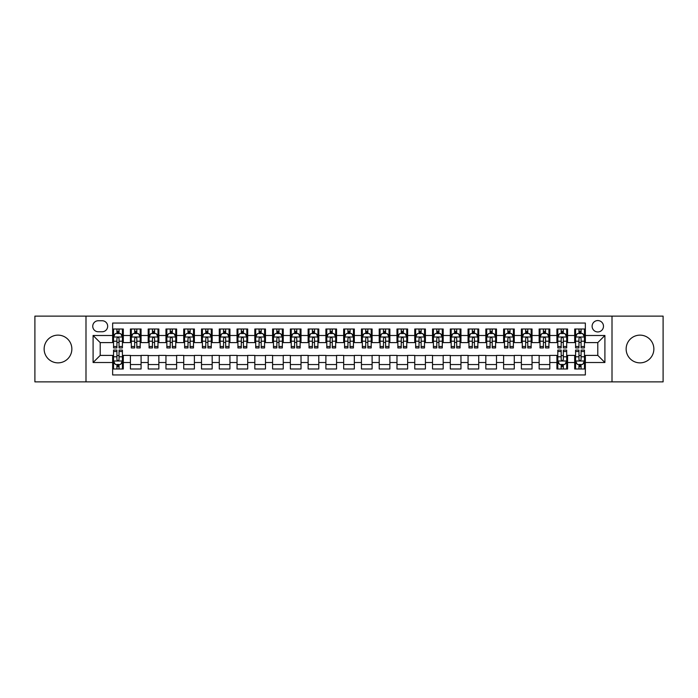 <?xml version="1.0" encoding="UTF-8"?>
<svg xmlns="http://www.w3.org/2000/svg" width="698" height="698" viewBox="0 0 698 698"><rect width="100%" height="100%" fill="white"/><g stroke="black" fill="none" stroke-linecap="round" stroke-linejoin="round"><path stroke-width="1.05" d="M639.996 335.136A13.864 13.864 0 0 0 626.141 349A13.864 13.864 0 0 0 639.996 362.864A13.864 13.864 0 0 0 653.86 349A13.864 13.864 0 0 0 639.996 335.136M58.004 335.136A13.864 13.864 0 0 0 44.14 349A13.864 13.864 0 0 0 58.004 362.864A13.864 13.864 0 0 0 71.859 349A13.864 13.864 0 0 0 58.004 335.136M597.793 320.565A5.689 5.689 0 0 0 592.105 326.254A5.689 5.689 0 0 0 597.793 331.943A5.689 5.689 0 0 0 603.482 326.254A5.689 5.689 0 0 0 597.793 320.565M612.006 381.876L663.1 381.876L663.1 316.124L612.006 316.124L612.006 381.876L85.994 381.876L85.994 316.124L34.9 316.124L34.9 381.876L85.994 381.876M585.352 329.011L574.69 329.011L574.69 335.494L567.579 335.494L567.579 342.605L574.69 342.605L574.69 335.494M567.579 335.494L567.579 329.011L556.917 329.011L556.917 335.494L549.815 335.494L549.815 342.605L556.917 342.605L556.917 335.494M549.815 335.494L549.815 329.011L539.144 329.011L539.144 335.494L532.042 335.494L532.042 342.605L539.144 342.605L539.144 335.494M532.042 335.494L532.042 329.011L521.38 329.011L521.38 335.494L514.269 335.494L514.269 342.605L521.38 342.605L521.38 335.494M514.269 335.494L514.269 329.011L503.607 329.011L503.607 335.494L496.496 335.494L496.496 342.605L503.607 342.605L503.607 335.494M496.496 335.494L496.496 329.011L485.834 329.011L485.834 335.494L478.723 335.494L478.723 342.605L485.834 342.605L485.834 335.494M478.723 335.494L478.723 329.011L468.061 329.011L468.061 335.494L460.959 335.494L460.959 342.605L468.061 342.605L468.061 335.494M460.959 335.494L460.959 329.011L450.297 329.011L450.297 335.494L443.186 335.494L443.186 342.605L450.297 342.605L450.297 335.494M443.186 335.494L443.186 329.011L432.524 329.011L432.524 335.494L425.414 335.494L425.414 342.605L432.524 342.605L432.524 335.494M425.414 335.494L425.414 329.011L414.752 329.011L414.752 335.494L407.641 335.494L407.641 342.605L414.752 342.605L414.752 335.494M407.641 335.494L407.641 329.011L396.979 329.011L396.979 335.494L389.877 335.494L389.877 342.605L396.979 342.605L396.979 335.494M389.877 335.494L389.877 329.011L379.215 329.011L379.215 335.494L372.104 335.494L372.104 342.605L379.215 342.605L379.215 335.494M372.104 335.494L372.104 329.011L361.442 329.011L361.442 335.494L354.331 335.494L354.331 342.605L361.442 342.605L361.442 335.494M354.331 335.494L354.331 329.011L343.669 329.011L343.669 335.494L336.558 335.494L336.558 342.605L343.669 342.605L343.669 335.494M336.558 335.494L336.558 329.011L325.896 329.011L325.896 335.494L318.785 335.494L318.785 342.605L325.896 342.605L325.896 335.494M318.785 335.494L318.785 329.011L308.123 329.011L308.123 335.494L301.021 335.494L301.021 342.605L308.123 342.605L308.123 335.494M301.021 335.494L301.021 329.011L290.359 329.011L290.359 335.494L283.248 335.494L283.248 342.605L290.359 342.605L290.359 335.494M283.248 335.494L283.248 329.011L272.586 329.011L272.586 335.494L265.476 335.494L265.476 342.605L272.586 342.605L272.586 335.494M265.476 335.494L265.476 329.011L254.814 329.011L254.814 335.494L247.703 335.494L247.703 342.605L254.814 342.605L254.814 335.494M247.703 335.494L247.703 329.011L237.041 329.011L237.041 335.494L229.939 335.494L229.939 342.605L237.041 342.605L237.041 335.494M229.939 335.494L229.939 329.011L219.277 329.011L219.277 335.494L212.166 335.494L212.166 342.605L219.277 342.605L219.277 335.494M212.166 335.494L212.166 329.011L201.504 329.011L201.504 335.494L194.393 335.494L194.393 342.605L201.504 342.605L201.504 335.494M194.393 335.494L194.393 329.011L183.731 329.011L183.731 335.494L176.62 335.494L176.62 342.605L183.731 342.605L183.731 335.494M176.62 335.494L176.62 329.011L165.958 329.011L165.958 335.494L158.856 335.494L158.856 342.605L165.958 342.605L165.958 335.494M158.856 335.494L158.856 329.011L148.185 329.011L148.185 335.494L141.083 335.494L141.083 342.605L148.185 342.605L148.185 335.494M141.083 335.494L141.083 329.011L130.421 329.011L130.421 342.605L123.31 342.605L123.31 329.011L112.648 329.011M112.648 368.989L123.31 368.989L123.31 355.395L130.421 355.395L130.421 368.989L141.083 368.989L141.083 355.395L148.185 355.395L148.185 362.506L141.083 362.506M148.185 362.506L148.185 368.989L158.856 368.989L158.856 355.395L165.958 355.395L165.958 362.506L158.856 362.506M165.958 362.506L165.958 368.989L176.62 368.989L176.62 355.395L183.731 355.395L183.731 362.506L176.62 362.506M183.731 362.506L183.731 368.989L194.393 368.989L194.393 355.395L201.504 355.395L201.504 362.506L194.393 362.506M201.504 362.506L201.504 368.989L212.166 368.989L212.166 355.395L219.277 355.395L219.277 362.506L212.166 362.506M219.277 362.506L219.277 368.989L229.939 368.989L229.939 355.395L237.041 355.395L237.041 362.506L229.939 362.506M237.041 362.506L237.041 368.989L247.703 368.989L247.703 355.395L254.814 355.395L254.814 362.506L247.703 362.506M254.814 362.506L254.814 368.989L265.476 368.989L265.476 355.395L272.586 355.395L272.586 362.506L265.476 362.506M272.586 362.506L272.586 368.989L283.248 368.989L283.248 355.395L290.359 355.395L290.359 362.506L283.248 362.506M290.359 362.506L290.359 368.989L301.021 368.989L301.021 355.395L308.123 355.395L308.123 362.506L301.021 362.506M308.123 362.506L308.123 368.989L318.785 368.989L318.785 355.395L325.896 355.395L325.896 362.506L318.785 362.506M325.896 362.506L325.896 368.989L336.558 368.989L336.558 355.395L343.669 355.395L343.669 362.506L336.558 362.506M343.669 362.506L343.669 368.989L354.331 368.989L354.331 355.395L361.442 355.395L361.442 362.506L354.331 362.506M361.442 362.506L361.442 368.989L372.104 368.989L372.104 355.395L379.215 355.395L379.215 362.506L372.104 362.506M379.215 362.506L379.215 368.989L389.877 368.989L389.877 355.395L396.979 355.395L396.979 362.506L389.877 362.506M396.979 362.506L396.979 368.989L407.641 368.989L407.641 355.395L414.752 355.395L414.752 362.506L407.641 362.506M414.752 362.506L414.752 368.989L425.414 368.989L425.414 355.395L432.524 355.395L432.524 362.506L425.414 362.506M432.524 362.506L432.524 368.989L443.186 368.989L443.186 355.395L450.297 355.395L450.297 362.506L443.186 362.506M450.297 362.506L450.297 368.989L460.959 368.989L460.959 355.395L468.061 355.395L468.061 362.506L460.959 362.506M468.061 362.506L468.061 368.989L478.723 368.989L478.723 355.395L485.834 355.395L485.834 362.506L478.723 362.506M485.834 362.506L485.834 368.989L496.496 368.989L496.496 355.395L503.607 355.395L503.607 362.506L496.496 362.506M503.607 362.506L503.607 368.989L514.269 368.989L514.269 355.395L521.38 355.395L521.38 362.506L514.269 362.506M521.38 362.506L521.38 368.989L532.042 368.989L532.042 355.395L539.144 355.395L539.144 362.506L532.042 362.506M539.144 362.506L539.144 368.989L549.815 368.989L549.815 355.395L556.917 355.395L556.917 362.506L549.815 362.506M556.917 362.506L556.917 368.989L567.579 368.989L567.579 355.395L574.69 355.395L574.69 362.506L567.579 362.506M98.252 331.759L102.161 331.759A5.505 5.505 0 0 0 107.675 326.254A5.505 5.505 0 0 0 102.161 320.748L98.252 320.748A5.505 5.505 0 0 0 92.747 326.254A5.505 5.505 0 0 0 98.252 331.759M612.006 316.124L85.994 316.124M585.352 335.494L585.352 323.052L112.648 323.052L112.648 342.605L100.207 342.605L100.207 355.395L112.648 355.395L112.648 374.948L585.352 374.948L585.352 355.395L597.793 355.395L597.793 342.605L585.352 342.605L585.352 335.494L604.904 335.494L604.904 362.506L585.352 362.506M112.648 362.506L93.096 362.506L93.096 335.494L112.648 335.494M574.69 362.506L574.69 368.989L585.352 368.989M112.648 333.452L113.538 333.452M116.915 333.452L119.044 333.452M122.42 333.452L123.31 333.452M112.648 342.421L113.538 342.421M116.915 342.421L119.044 342.421M122.42 342.421L123.31 342.421M112.648 355.579L113.538 355.579M116.915 355.579L119.044 355.579M122.42 355.579L123.31 355.579M112.648 364.548L113.538 364.548M116.915 364.548L119.044 364.548M122.42 364.548L123.31 364.548M130.421 342.421L131.311 342.421M134.679 342.421L136.817 342.421M140.193 342.421L141.083 342.421M130.421 333.452L131.311 333.452M134.679 333.452L136.817 333.452M140.193 333.452L141.083 333.452M130.421 355.579L141.083 355.579M130.421 364.548L141.083 364.548M148.185 355.579L158.856 355.579M148.185 364.548L158.856 364.548M148.185 333.452L149.075 333.452M152.452 333.452L154.59 333.452M157.966 333.452L158.856 333.452M148.185 342.421L149.075 342.421M152.452 342.421L154.59 342.421M157.966 342.421L158.856 342.421M165.958 355.579L176.62 355.579M165.958 364.548L176.62 364.548M165.958 333.452L166.848 333.452M170.225 333.452L172.354 333.452M175.73 333.452L176.62 333.452M165.958 342.421L166.848 342.421M170.225 342.421L172.354 342.421M175.73 342.421L176.62 342.421M183.731 355.579L194.393 355.579M183.731 364.548L194.393 364.548M183.731 333.452L184.621 333.452M187.998 333.452L190.126 333.452M193.503 333.452L194.393 333.452M183.731 342.421L184.621 342.421M187.998 342.421L190.126 342.421M193.503 342.421L194.393 342.421M201.504 355.579L212.166 355.579M201.504 364.548L212.166 364.548M201.504 333.452L202.394 333.452M205.77 333.452L207.899 333.452M211.276 333.452L212.166 333.452M201.504 342.421L202.394 342.421M205.77 342.421L207.899 342.421M211.276 342.421L212.166 342.421M219.277 355.579L229.939 355.579M219.277 364.548L229.939 364.548M219.277 333.452L220.158 333.452M223.535 333.452L225.672 333.452M229.049 333.452L229.939 333.452M219.277 342.421L220.158 342.421M223.535 342.421L225.672 342.421M229.049 342.421L229.939 342.421M237.041 355.579L247.703 355.579M237.041 364.548L247.703 364.548M237.041 333.452L237.931 333.452M241.307 333.452L243.445 333.452M246.822 333.452L247.703 333.452M237.041 342.421L237.931 342.421M241.307 342.421L243.445 342.421M246.822 342.421L247.703 342.421M254.814 355.579L265.476 355.579M254.814 364.548L265.476 364.548M254.814 333.452L255.704 333.452M259.08 333.452L261.209 333.452M264.586 333.452L265.476 333.452M254.814 342.421L255.704 342.421M259.08 342.421L261.209 342.421M264.586 342.421L265.476 342.421M272.586 355.579L283.248 355.579M272.586 364.548L283.248 364.548M272.586 333.452L273.476 333.452M276.853 333.452L278.982 333.452M282.358 333.452L283.248 333.452M272.586 342.421L273.476 342.421M276.853 342.421L278.982 342.421M282.358 342.421L283.248 342.421M290.359 355.579L301.021 355.579M290.359 364.548L301.021 364.548M290.359 333.452L291.241 333.452M294.617 333.452L296.755 333.452M300.131 333.452L301.021 333.452M290.359 342.421L291.241 342.421M294.617 342.421L296.755 342.421M300.131 342.421L301.021 342.421M308.123 355.579L318.785 355.579M308.123 364.548L318.785 364.548M308.123 333.452L309.013 333.452M312.39 333.452L314.528 333.452M317.904 333.452L318.785 333.452M308.123 342.421L309.013 342.421M312.39 342.421L314.528 342.421M317.904 342.421L318.785 342.421M325.896 355.579L336.558 355.579M325.896 364.548L336.558 364.548M325.896 333.452L326.786 333.452M330.163 333.452L332.292 333.452M335.668 333.452L336.558 333.452M325.896 342.421L326.786 342.421M330.163 342.421L332.292 342.421M335.668 342.421L336.558 342.421M343.669 355.579L354.331 355.579M343.669 364.548L354.331 364.548M343.669 333.452L344.559 333.452M347.936 333.452L350.064 333.452M353.441 333.452L354.331 333.452M343.669 342.421L344.559 342.421M347.936 342.421L350.064 342.421M353.441 342.421L354.331 342.421M361.442 355.579L372.104 355.579M361.442 364.548L372.104 364.548M361.442 333.452L362.332 333.452M365.708 333.452L367.837 333.452M371.214 333.452L372.104 333.452M361.442 342.421L362.332 342.421M365.708 342.421L367.837 342.421M371.214 342.421L372.104 342.421M379.215 355.579L389.877 355.579M379.215 364.548L389.877 364.548M379.215 333.452L380.096 333.452M383.472 333.452L385.61 333.452M388.987 333.452L389.877 333.452M379.215 342.421L380.096 342.421M383.472 342.421L385.61 342.421M388.987 342.421L389.877 342.421M396.979 355.579L407.641 355.579M396.979 364.548L407.641 364.548M396.979 333.452L397.869 333.452M401.245 333.452L403.383 333.452M406.76 333.452L407.641 333.452M396.979 342.421L397.869 342.421M401.245 342.421L403.383 342.421M406.76 342.421L407.641 342.421M414.752 355.579L425.414 355.579M414.752 364.548L425.414 364.548M414.752 333.452L415.642 333.452M419.018 333.452L421.147 333.452M424.524 333.452L425.414 333.452M414.752 342.421L415.642 342.421M419.018 342.421L421.147 342.421M424.524 342.421L425.414 342.421M432.524 355.579L443.186 355.579M432.524 364.548L443.186 364.548M432.524 333.452L433.414 333.452M436.791 333.452L438.92 333.452M442.296 333.452L443.186 333.452M432.524 342.421L433.414 342.421M436.791 342.421L438.92 342.421M442.296 342.421L443.186 342.421M450.297 355.579L460.959 355.579M450.297 364.548L460.959 364.548M450.297 333.452L451.178 333.452M454.555 333.452L456.693 333.452M460.069 333.452L460.959 333.452M450.297 342.421L451.178 342.421M454.555 342.421L456.693 342.421M460.069 342.421L460.959 342.421M468.061 355.579L478.723 355.579M468.061 364.548L478.723 364.548M468.061 333.452L468.951 333.452M472.328 333.452L474.465 333.452M477.842 333.452L478.723 333.452M468.061 342.421L468.951 342.421M472.328 342.421L474.465 342.421M477.842 342.421L478.723 342.421M485.834 355.579L496.496 355.579M485.834 364.548L496.496 364.548M485.834 333.452L486.724 333.452M490.101 333.452L492.23 333.452M495.606 333.452L496.496 333.452M485.834 342.421L486.724 342.421M490.101 342.421L492.23 342.421M495.606 342.421L496.496 342.421M503.607 355.579L514.269 355.579M503.607 364.548L514.269 364.548M503.607 333.452L504.497 333.452M507.874 333.452L510.002 333.452M513.379 333.452L514.269 333.452M503.607 342.421L504.497 342.421M507.874 342.421L510.002 342.421M513.379 342.421L514.269 342.421M521.38 355.579L532.042 355.579M521.38 364.548L532.042 364.548M521.38 333.452L522.27 333.452M525.646 333.452L527.775 333.452M531.152 333.452L532.042 333.452M521.38 342.421L522.27 342.421M525.646 342.421L527.775 342.421M531.152 342.421L532.042 342.421M539.144 355.579L549.815 355.579M539.144 364.548L549.815 364.548M539.144 333.452L540.034 333.452M543.41 333.452L545.548 333.452M548.925 333.452L549.815 333.452M539.144 342.421L540.034 342.421M543.41 342.421L545.548 342.421M548.925 342.421L549.815 342.421M556.917 355.579L557.807 355.579M561.183 355.579L563.321 355.579M566.689 355.579L567.579 355.579M556.917 364.548L557.807 364.548M561.183 364.548L563.321 364.548M566.689 364.548L567.579 364.548M556.917 333.452L557.807 333.452M561.183 333.452L563.321 333.452M566.689 333.452L567.579 333.452M556.917 342.421L557.807 342.421M561.183 342.421L563.321 342.421M566.689 342.421L567.579 342.421M574.69 355.579L575.58 355.579M578.956 355.579L581.085 355.579M584.462 355.579L585.352 355.579M574.69 364.548L575.58 364.548M578.956 364.548L581.085 364.548M584.462 364.548L585.352 364.548M574.69 333.452L575.58 333.452M578.956 333.452L581.085 333.452M584.462 333.452L585.352 333.452M574.69 342.421L575.58 342.421M578.956 342.421L581.085 342.421M584.462 342.421L585.352 342.421M100.207 342.605L93.096 335.494M100.207 355.395L93.096 362.506M604.904 335.494L597.793 342.605M604.904 362.506L597.793 355.395M119.044 331.314L116.915 331.314M122.42 346.487L119.044 346.487L119.044 347.936L122.42 347.936L122.42 337.09L120.641 333.539L115.31 333.539L113.538 337.09L113.538 347.936L116.915 347.936L116.915 346.487L113.538 346.487M113.538 337.09L113.538 329.011M122.42 337.09L122.42 329.011M116.915 333.539L116.915 329.011M119.044 329.011L119.044 333.539M119.044 346.487L119.044 338.425C118.337 337.055 117.622 337.055 116.915 338.425L116.915 346.487M116.915 366.686L119.044 366.686M113.538 351.513L116.915 351.513L116.915 350.064L113.538 350.064L113.538 360.91L115.31 364.461L120.641 364.461L122.42 360.91L122.42 350.064L119.044 350.064L119.044 351.513L122.42 351.513M122.42 360.91L122.42 368.989M113.538 360.91L113.538 368.989M119.044 364.461L119.044 368.989M116.915 368.989L116.915 364.461M116.915 351.513L116.915 359.575C117.622 360.945 118.337 360.945 119.044 359.575L119.044 351.513M136.817 331.314L134.679 331.314M140.193 346.487L136.817 346.487L136.817 347.936L140.193 347.936L140.193 337.09L138.413 333.539L133.082 333.539L131.311 337.09L131.311 347.936L134.679 347.936L134.679 346.487L131.311 346.487M131.311 337.09L131.311 329.011M140.193 337.09L140.193 329.011M134.679 333.539L134.679 329.011M136.817 329.011L136.817 333.539M136.817 346.487L136.817 338.425C136.11 337.055 135.395 337.055 134.679 338.425L134.679 346.487M154.59 331.314L152.452 331.314M157.966 346.487L154.59 346.487L154.59 347.936L157.966 347.936L157.966 337.09L156.186 333.539L150.855 333.539L149.075 337.09L149.075 347.936L152.452 347.936L152.452 346.487L149.075 346.487M149.075 337.09L149.075 329.011M157.966 337.09L157.966 329.011M152.452 333.539L152.452 329.011M154.59 329.011L154.59 333.539M154.59 346.487L154.59 338.425C153.874 337.055 153.167 337.055 152.452 338.425L152.452 346.487M172.354 331.314L170.225 331.314M175.73 346.487L172.354 346.487L172.354 347.936L175.73 347.936L175.73 337.09L173.959 333.539L168.628 333.539L166.848 337.09L166.848 347.936L170.225 347.936L170.225 346.487L166.848 346.487M166.848 337.09L166.848 329.011M175.73 337.09L175.73 329.011M170.225 333.539L170.225 329.011M172.354 329.011L172.354 333.539M172.354 346.487L172.354 338.425C171.647 337.055 170.94 337.055 170.225 338.425L170.225 346.487M190.126 331.314L187.998 331.314M193.503 346.487L190.126 346.487L190.126 347.936L193.503 347.936L193.503 337.09L191.732 333.539L186.401 333.539L184.621 337.09L184.621 347.936L187.998 347.936L187.998 346.487L184.621 346.487M184.621 337.09L184.621 329.011M193.503 337.09L193.503 329.011M187.998 333.539L187.998 329.011M190.126 329.011L190.126 333.539M190.126 346.487L190.126 338.425C189.42 337.055 188.704 337.055 187.998 338.425L187.998 346.487M207.899 331.314L205.77 331.314M211.276 346.487L207.899 346.487L207.899 347.936L211.276 347.936L211.276 337.09L209.496 333.539L204.165 333.539L202.394 337.09L202.394 347.936L205.77 347.936L205.77 346.487L202.394 346.487M202.394 337.09L202.394 329.011M211.276 337.09L211.276 329.011M205.77 333.539L205.77 329.011M207.899 329.011L207.899 333.539M207.899 346.487L207.899 338.425C207.193 337.055 206.477 337.055 205.77 338.425L205.77 346.487M225.672 331.314L223.535 331.314M229.049 346.487L225.672 346.487L225.672 347.936L229.049 347.936L229.049 337.09L227.269 333.539L221.938 333.539L220.158 337.09L220.158 347.936L223.535 347.936L223.535 346.487L220.158 346.487M220.158 337.09L220.158 329.011M229.049 337.09L229.049 329.011M223.535 333.539L223.535 329.011M225.672 329.011L225.672 333.539M225.672 346.487L225.672 338.425C224.957 337.055 224.25 337.055 223.535 338.425L223.535 346.487M243.445 331.314L241.307 331.314M246.822 346.487L243.445 346.487L243.445 347.936L246.822 347.936L246.822 337.09L245.042 333.539L239.711 333.539L237.931 337.09L237.931 347.936L241.307 347.936L241.307 346.487L237.931 346.487M237.931 337.09L237.931 329.011M246.822 337.09L246.822 329.011M241.307 333.539L241.307 329.011M243.445 329.011L243.445 333.539M243.445 346.487L243.445 338.425C242.73 337.055 242.023 337.055 241.307 338.425L241.307 346.487M261.209 331.314L259.08 331.314M264.586 346.487L261.209 346.487L261.209 347.936L264.586 347.936L264.586 337.09L262.814 333.539L257.483 333.539L255.704 337.09L255.704 347.936L259.08 347.936L259.08 346.487L255.704 346.487M255.704 337.09L255.704 329.011M264.586 337.09L264.586 329.011M259.08 333.539L259.08 329.011M261.209 329.011L261.209 333.539M261.209 346.487L261.209 338.425C260.502 337.055 259.787 337.055 259.08 338.425L259.08 346.487M278.982 331.314L276.853 331.314M282.358 346.487L278.982 346.487L278.982 347.936L282.358 347.936L282.358 337.09L280.579 333.539L275.248 333.539L273.476 337.09L273.476 347.936L276.853 347.936L276.853 346.487L273.476 346.487M273.476 337.09L273.476 329.011M282.358 337.09L282.358 329.011M276.853 333.539L276.853 329.011M278.982 329.011L278.982 333.539M278.982 346.487L278.982 338.425C278.275 337.055 277.56 337.055 276.853 338.425L276.853 346.487M296.755 331.314L294.617 331.314M300.131 346.487L296.755 346.487L296.755 347.936L300.131 347.936L300.131 337.09L298.351 333.539L293.02 333.539L291.241 337.09L291.241 347.936L294.617 347.936L294.617 346.487L291.241 346.487M291.241 337.09L291.241 329.011M300.131 337.09L300.131 329.011M294.617 333.539L294.617 329.011M296.755 329.011L296.755 333.539M296.755 346.487L296.755 338.425C296.048 337.055 295.333 337.055 294.617 338.425L294.617 346.487M314.528 331.314L312.39 331.314M317.904 346.487L314.528 346.487L314.528 347.936L317.904 347.936L317.904 337.09L316.124 333.539L310.793 333.539L309.013 337.09L309.013 347.936L312.39 347.936L312.39 346.487L309.013 346.487M309.013 337.09L309.013 329.011M317.904 337.09L317.904 329.011M312.39 333.539L312.39 329.011M314.528 329.011L314.528 333.539M314.528 346.487L314.528 338.425C313.812 337.055 313.105 337.055 312.39 338.425L312.39 346.487M332.292 331.314L330.163 331.314M335.668 346.487L332.292 346.487L332.292 347.936L335.668 347.936L335.668 337.09L333.897 333.539L328.566 333.539L326.786 337.09L326.786 347.936L330.163 347.936L330.163 346.487L326.786 346.487M326.786 337.09L326.786 329.011M335.668 337.09L335.668 329.011M330.163 333.539L330.163 329.011M332.292 329.011L332.292 333.539M332.292 346.487L332.292 338.425C331.585 337.055 330.878 337.055 330.163 338.425L330.163 346.487M350.064 331.314L347.936 331.314M353.441 346.487L350.064 346.487L350.064 347.936L353.441 347.936L353.441 337.09L351.67 333.539L346.33 333.539L344.559 337.09L344.559 347.936L347.936 347.936L347.936 346.487L344.559 346.487M344.559 337.09L344.559 329.011M353.441 337.09L353.441 329.011M347.936 333.539L347.936 329.011M350.064 329.011L350.064 333.539M350.064 346.487L350.064 338.425C349.358 337.055 348.642 337.055 347.936 338.425L347.936 346.487M367.837 331.314L365.708 331.314M371.214 346.487L367.837 346.487L367.837 347.936L371.214 347.936L371.214 337.09L369.434 333.539L364.103 333.539L362.332 337.09L362.332 347.936L365.708 347.936L365.708 346.487L362.332 346.487M362.332 337.09L362.332 329.011M371.214 337.09L371.214 329.011M365.708 333.539L365.708 329.011M367.837 329.011L367.837 333.539M367.837 346.487L367.837 338.425C367.131 337.055 366.415 337.055 365.708 338.425L365.708 346.487M385.61 331.314L383.472 331.314M388.987 346.487L385.61 346.487L385.61 347.936L388.987 347.936L388.987 337.09L387.207 333.539L381.876 333.539L380.096 337.09L380.096 347.936L383.472 347.936L383.472 346.487L380.096 346.487M380.096 337.09L380.096 329.011M388.987 337.09L388.987 329.011M383.472 333.539L383.472 329.011M385.61 329.011L385.61 333.539M385.61 346.487L385.61 338.425C384.895 337.055 384.188 337.055 383.472 338.425L383.472 346.487M403.383 331.314L401.245 331.314M406.76 346.487L403.383 346.487L403.383 347.936L406.76 347.936L406.76 337.09L404.98 333.539L399.649 333.539L397.869 337.09L397.869 347.936L401.245 347.936L401.245 346.487L397.869 346.487M397.869 337.09L397.869 329.011M406.76 337.09L406.76 329.011M401.245 333.539L401.245 329.011M403.383 329.011L403.383 333.539M403.383 346.487L403.383 338.425C402.667 337.055 401.961 337.055 401.245 338.425L401.245 346.487M421.147 331.314L419.018 331.314M424.524 346.487L421.147 346.487L421.147 347.936L424.524 347.936L424.524 337.09L422.752 333.539L417.421 333.539L415.642 337.09L415.642 347.936L419.018 347.936L419.018 346.487L415.642 346.487M415.642 337.09L415.642 329.011M424.524 337.09L424.524 329.011M419.018 333.539L419.018 329.011M421.147 329.011L421.147 333.539M421.147 346.487L421.147 338.425C420.44 337.055 419.725 337.055 419.018 338.425L419.018 346.487M438.92 331.314L436.791 331.314M442.296 346.487L438.92 346.487L438.92 347.936L442.296 347.936L442.296 337.09L440.517 333.539L435.186 333.539L433.414 337.09L433.414 347.936L436.791 347.936L436.791 346.487L433.414 346.487M433.414 337.09L433.414 329.011M442.296 337.09L442.296 329.011M436.791 333.539L436.791 329.011M438.92 329.011L438.92 333.539M438.92 346.487L438.92 338.425C438.213 337.055 437.498 337.055 436.791 338.425L436.791 346.487M456.693 331.314L454.555 331.314M460.069 346.487L456.693 346.487L456.693 347.936L460.069 347.936L460.069 337.09L458.289 333.539L452.958 333.539L451.178 337.09L451.178 347.936L454.555 347.936L454.555 346.487L451.178 346.487M451.178 337.09L451.178 329.011M460.069 337.09L460.069 329.011M454.555 333.539L454.555 329.011M456.693 329.011L456.693 333.539M456.693 346.487L456.693 338.425C455.977 337.055 455.27 337.055 454.555 338.425L454.555 346.487M474.465 331.314L472.328 331.314M477.842 346.487L474.465 346.487L474.465 347.936L477.842 347.936L477.842 337.09L476.062 333.539L470.731 333.539L468.951 337.09L468.951 347.936L472.328 347.936L472.328 346.487L468.951 346.487M468.951 337.09L468.951 329.011M477.842 337.09L477.842 329.011M472.328 333.539L472.328 329.011M474.465 329.011L474.465 333.539M474.465 346.487L474.465 338.425C473.75 337.055 473.043 337.055 472.328 338.425L472.328 346.487M492.23 331.314L490.101 331.314M495.606 346.487L492.23 346.487L492.23 347.936L495.606 347.936L495.606 337.09L493.835 333.539L488.504 333.539L486.724 337.09L486.724 347.936L490.101 347.936L490.101 346.487L486.724 346.487M486.724 337.09L486.724 329.011M495.606 337.09L495.606 329.011M490.101 333.539L490.101 329.011M492.23 329.011L492.23 333.539M492.23 346.487L492.23 338.425C491.523 337.055 490.816 337.055 490.101 338.425L490.101 346.487M510.002 331.314L507.874 331.314M513.379 346.487L510.002 346.487L510.002 347.936L513.379 347.936L513.379 337.09L511.599 333.539L506.268 333.539L504.497 337.09L504.497 347.936L507.874 347.936L507.874 346.487L504.497 346.487M504.497 337.09L504.497 329.011M513.379 337.09L513.379 329.011M507.874 333.539L507.874 329.011M510.002 329.011L510.002 333.539M510.002 346.487L510.002 338.425C509.296 337.055 508.58 337.055 507.874 338.425L507.874 346.487M527.775 331.314L525.646 331.314M531.152 346.487L527.775 346.487L527.775 347.936L531.152 347.936L531.152 337.09L529.372 333.539L524.041 333.539L522.27 337.09L522.27 347.936L525.646 347.936L525.646 346.487L522.27 346.487M522.27 337.09L522.27 329.011M531.152 337.09L531.152 329.011M525.646 333.539L525.646 329.011M527.775 329.011L527.775 333.539M527.775 346.487L527.775 338.425C527.069 337.055 526.353 337.055 525.646 338.425L525.646 346.487M545.548 331.314L543.41 331.314M548.925 346.487L545.548 346.487L545.548 347.936L548.925 347.936L548.925 337.09L547.145 333.539L541.814 333.539L540.034 337.09L540.034 347.936L543.41 347.936L543.41 346.487L540.034 346.487M540.034 337.09L540.034 329.011M548.925 337.09L548.925 329.011M543.41 333.539L543.41 329.011M545.548 329.011L545.548 333.539M545.548 346.487L545.548 338.425C544.833 337.055 544.126 337.055 543.41 338.425L543.41 346.487M563.321 331.314L561.183 331.314M566.689 346.487L563.321 346.487L563.321 347.936L566.689 347.936L566.689 337.09L564.918 333.539L559.587 333.539L557.807 337.09L557.807 347.936L561.183 347.936L561.183 346.487L557.807 346.487M557.807 337.09L557.807 329.011M566.689 337.09L566.689 329.011M561.183 333.539L561.183 329.011M563.321 329.011L563.321 333.539M563.321 346.487L563.321 338.425C562.605 337.055 561.899 337.055 561.183 338.425L561.183 346.487M561.183 366.686L563.321 366.686M557.807 351.513L561.183 351.513L561.183 350.064L557.807 350.064L557.807 360.91L559.587 364.461L564.918 364.461L566.689 360.91L566.689 350.064L563.321 350.064L563.321 351.513L566.689 351.513M566.689 360.91L566.689 368.989M557.807 360.91L557.807 368.989M563.321 364.461L563.321 368.989M561.183 368.989L561.183 364.461M561.183 351.513L561.183 359.575C561.89 360.945 562.605 360.945 563.321 359.575L563.321 351.513M581.085 331.314L578.956 331.314M584.462 346.487L581.085 346.487L581.085 347.936L584.462 347.936L584.462 337.09L582.69 333.539L577.359 333.539L575.58 337.09L575.58 347.936L578.956 347.936L578.956 346.487L575.58 346.487M575.58 337.09L575.58 329.011M584.462 337.09L584.462 329.011M578.956 333.539L578.956 329.011M581.085 329.011L581.085 333.539M581.085 346.487L581.085 338.425C580.378 337.055 579.663 337.055 578.956 338.425L578.956 346.487M578.956 366.686L581.085 366.686M575.58 351.513L578.956 351.513L578.956 350.064L575.58 350.064L575.58 360.91L577.359 364.461L582.69 364.461L584.462 360.91L584.462 350.064L581.085 350.064L581.085 351.513L584.462 351.513M584.462 360.91L584.462 368.989M575.58 360.91L575.58 368.989M581.085 364.461L581.085 368.989M578.956 368.989L578.956 364.461M578.956 351.513L578.956 359.575C579.663 360.945 580.378 360.945 581.085 359.575L581.085 351.513M130.421 362.506L123.31 362.506M130.421 335.494L123.31 335.494M122.377 337.003L113.582 337.003M113.538 334.517L114.821 334.517M121.129 334.517L122.42 334.517M116.915 341.209L113.538 341.209M122.42 341.209L119.044 341.209M119.044 332.449L116.915 332.449M113.582 360.997L122.377 360.997M122.42 363.484L121.129 363.484M114.821 363.484L113.538 363.484M119.044 356.791L122.42 356.791M113.538 356.791L116.915 356.791M116.915 365.551L119.044 365.551M140.15 337.003L131.355 337.003M131.311 334.517L132.594 334.517M138.902 334.517L140.193 334.517M134.679 341.209L131.311 341.209M140.193 341.209L136.817 341.209M136.817 332.449L134.679 332.449M157.923 337.003L149.119 337.003M149.075 334.517L150.367 334.517M156.675 334.517L157.966 334.517M152.452 341.209L149.075 341.209M157.966 341.209L154.59 341.209M154.59 332.449L152.452 332.449M175.687 337.003L166.892 337.003M166.848 334.517L168.139 334.517M174.448 334.517L175.73 334.517M170.225 341.209L166.848 341.209M175.73 341.209L172.354 341.209M172.354 332.449L170.225 332.449M193.459 337.003L184.665 337.003M184.621 334.517L185.904 334.517M192.22 334.517L193.503 334.517M187.998 341.209L184.621 341.209M193.503 341.209L190.126 341.209M190.126 332.449L187.998 332.449M211.232 337.003L202.437 337.003M202.394 334.517L203.676 334.517M209.985 334.517L211.276 334.517M205.77 341.209L202.394 341.209M211.276 341.209L207.899 341.209M207.899 332.449L205.77 332.449M229.005 337.003L220.202 337.003M220.158 334.517L221.449 334.517M227.757 334.517L229.049 334.517M223.535 341.209L220.158 341.209M229.049 341.209L225.672 341.209M225.672 332.449L223.535 332.449M246.769 337.003L237.974 337.003M237.931 334.517L239.222 334.517M245.53 334.517L246.822 334.517M241.307 341.209L237.931 341.209M246.822 341.209L243.445 341.209M243.445 332.449L241.307 332.449M264.542 337.003L255.747 337.003M255.704 334.517L256.995 334.517M263.303 334.517L264.586 334.517M259.08 341.209L255.704 341.209M264.586 341.209L261.209 341.209M261.209 332.449L259.08 332.449M282.315 337.003L273.52 337.003M273.476 334.517L274.759 334.517M281.067 334.517L282.358 334.517M276.853 341.209L273.476 341.209M282.358 341.209L278.982 341.209M278.982 332.449L276.853 332.449M300.088 337.003L291.293 337.003M291.241 334.517L292.532 334.517M298.84 334.517L300.131 334.517M294.617 341.209L291.241 341.209M300.131 341.209L296.755 341.209M296.755 332.449L294.617 332.449M317.86 337.003L309.057 337.003M309.013 334.517L310.305 334.517M316.613 334.517L317.904 334.517M312.39 341.209L309.013 341.209M317.904 341.209L314.528 341.209M314.528 332.449L312.39 332.449M335.625 337.003L326.83 337.003M326.786 334.517L328.077 334.517M334.386 334.517L335.668 334.517M330.163 341.209L326.786 341.209M335.668 341.209L332.292 341.209M332.292 332.449L330.163 332.449M353.397 337.003L344.603 337.003M344.559 334.517L345.842 334.517M352.158 334.517L353.441 334.517M347.936 341.209L344.559 341.209M353.441 341.209L350.064 341.209M350.064 332.449L347.936 332.449M371.17 337.003L362.375 337.003M362.332 334.517L363.614 334.517M369.923 334.517L371.214 334.517M365.708 341.209L362.332 341.209M371.214 341.209L367.837 341.209M367.837 332.449L365.708 332.449M388.943 337.003L380.14 337.003M380.096 334.517L381.387 334.517M387.695 334.517L388.987 334.517M383.472 341.209L380.096 341.209M388.987 341.209L385.61 341.209M385.61 332.449L383.472 332.449M406.707 337.003L397.912 337.003M397.869 334.517L399.16 334.517M405.468 334.517L406.76 334.517M401.245 341.209L397.869 341.209M406.76 341.209L403.383 341.209M403.383 332.449L401.245 332.449M424.48 337.003L415.685 337.003M415.642 334.517L416.933 334.517M423.241 334.517L424.524 334.517M419.018 341.209L415.642 341.209M424.524 341.209L421.147 341.209M421.147 332.449L419.018 332.449M442.253 337.003L433.458 337.003M433.414 334.517L434.697 334.517M441.005 334.517L442.296 334.517M436.791 341.209L433.414 341.209M442.296 341.209L438.92 341.209M438.92 332.449L436.791 332.449M460.026 337.003L451.231 337.003M451.178 334.517L452.47 334.517M458.778 334.517L460.069 334.517M454.555 341.209L451.178 341.209M460.069 341.209L456.693 341.209M456.693 332.449L454.555 332.449M477.798 337.003L468.995 337.003M468.951 334.517L470.243 334.517M476.551 334.517L477.842 334.517M472.328 341.209L468.951 341.209M477.842 341.209L474.465 341.209M474.465 332.449L472.328 332.449M495.563 337.003L486.768 337.003M486.724 334.517L488.015 334.517M494.324 334.517L495.606 334.517M490.101 341.209L486.724 341.209M495.606 341.209L492.23 341.209M492.23 332.449L490.101 332.449M513.335 337.003L504.541 337.003M504.497 334.517L505.78 334.517M512.096 334.517L513.379 334.517M507.874 341.209L504.497 341.209M513.379 341.209L510.002 341.209M510.002 332.449L507.874 332.449M531.108 337.003L522.313 337.003M522.27 334.517L523.552 334.517M529.861 334.517L531.152 334.517M525.646 341.209L522.27 341.209M531.152 341.209L527.775 341.209M527.775 332.449L525.646 332.449M548.881 337.003L540.077 337.003M540.034 334.517L541.325 334.517M547.633 334.517L548.925 334.517M543.41 341.209L540.034 341.209M548.925 341.209L545.548 341.209M545.548 332.449L543.41 332.449M566.645 337.003L557.85 337.003M557.807 334.517L559.098 334.517M565.406 334.517L566.689 334.517M561.183 341.209L557.807 341.209M566.689 341.209L563.321 341.209M563.321 332.449L561.183 332.449M557.85 360.997L566.645 360.997M566.689 363.484L565.406 363.484M559.098 363.484L557.807 363.484M563.321 356.791L566.689 356.791M557.807 356.791L561.183 356.791M561.183 365.551L563.321 365.551M584.418 337.003L575.623 337.003M575.58 334.517L576.871 334.517M583.179 334.517L584.462 334.517M578.956 341.209L575.58 341.209M584.462 341.209L581.085 341.209M581.085 332.449L578.956 332.449M575.623 360.997L584.418 360.997M584.462 363.484L583.179 363.484M576.871 363.484L575.58 363.484M581.085 356.791L584.462 356.791M575.58 356.791L578.956 356.791M578.956 365.551L581.085 365.551"/></g></svg>
